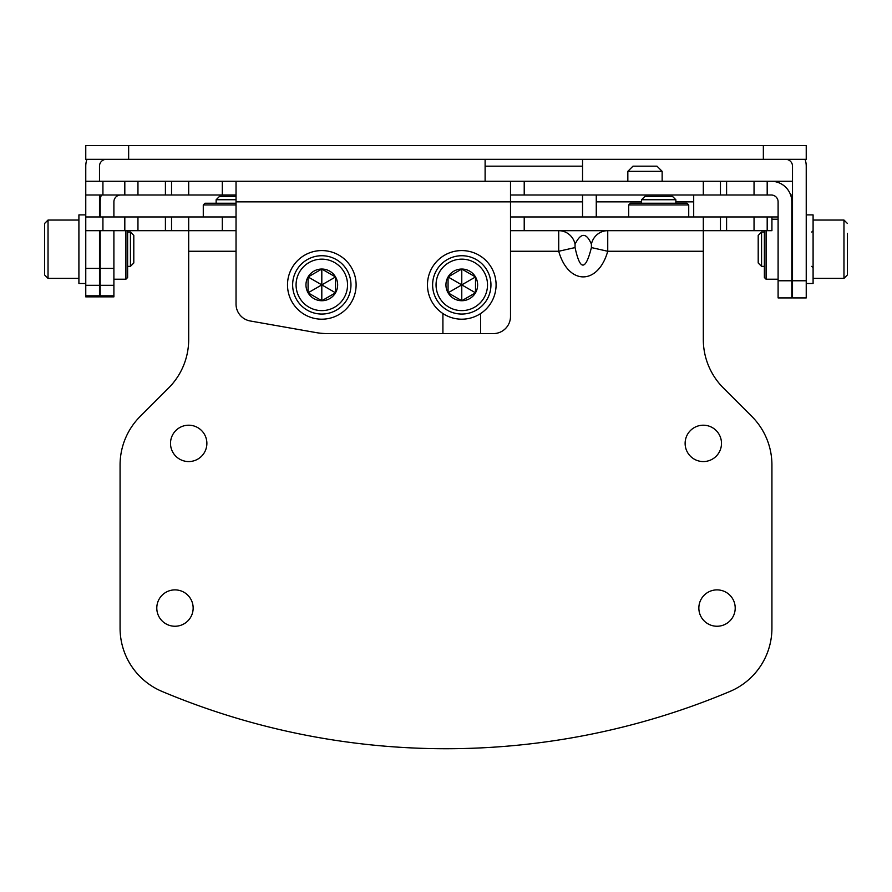 <?xml version="1.0" encoding="UTF-8"?>
<svg xmlns="http://www.w3.org/2000/svg" width="892" height="892" viewBox="0 0 892 892"><rect width="100%" height="100%" fill="white"/><g stroke="black" fill="none" stroke-linecap="round" stroke-linejoin="round"><path stroke-width="1.34" d="M763.351 159.322L806.234 159.322L806.234 145.597L763.351 145.597L763.351 159.322L85.766 159.322L85.766 145.597L763.351 145.597M582.543 159.322L582.543 181.277M485.114 159.322L485.114 181.277M86.948 159.322A20.583 20.583 0 0 0 85.766 166.18L85.766 181.277L188.691 181.277L188.691 195.002L124.813 195.002L124.813 181.277M102.926 181.277L102.926 195.002L85.766 195.002L85.766 216.957L137.959 216.957L137.959 230.682L85.766 230.682L85.766 296.858L99.491 296.858L99.491 295.821L85.766 295.821M99.491 181.277L99.491 166.18A6.857 6.857 0 0 1 106.349 159.322M99.491 195.002L99.491 216.957M99.491 230.682L99.491 295.821M805.052 159.322A20.583 20.583 0 0 1 806.234 166.18L806.234 297.917L792.509 297.917L792.509 166.18A6.857 6.857 0 0 0 785.651 159.322M236.034 195.002L188.691 195.002M510.503 195.002L726.59 195.002L726.59 181.277L792.509 181.277M771.234 181.277A20.583 20.583 0 0 1 791.817 201.86L791.817 297.917L778.103 297.917L778.103 201.86A6.857 6.857 0 0 0 771.234 195.002L726.59 195.002M792.509 195.002L790.647 195.002M102.926 195.002L124.813 195.002M480.654 313.538L480.654 333.597L493.343 333.597A17.149 17.149 0 0 0 510.503 316.448L510.503 181.277L726.59 181.277M510.503 181.277L188.691 181.277M171.543 181.277L171.543 195.002M85.766 181.277L85.766 195.002M101.354 195.002A20.583 20.583 0 0 0 100.183 201.86L100.183 216.957M100.183 230.682L100.183 268.403L113.897 268.403L113.897 296.858L100.183 296.858L100.183 268.403M113.897 216.957L113.897 201.86A6.857 6.857 0 0 1 120.766 195.002M113.897 230.682L113.897 268.403M582.543 195.002L582.543 216.957M596.269 195.002L596.269 201.86L641.549 201.86M693.697 195.002L693.697 216.957M720.457 181.277L720.457 195.002M222.309 181.277L222.309 195.002M524.217 181.277L524.217 195.002M582.543 201.86L236.034 201.86L236.034 181.277M236.034 201.86L236.034 304.083A17.149 17.149 0 0 0 250.217 320.975L315.891 332.56A68.617 68.617 0 0 0 327.81 333.597L442.911 333.597L442.911 313.538M596.269 216.957L596.269 201.86M778.103 279.218L766.094 279.218L766.094 230.682M761.567 266.362L758.2 262.995L758.2 235.421L761.567 232.054L761.567 266.362L764.377 266.362L764.377 277.512L764.377 230.682M125.906 230.682L125.906 279.218L113.897 279.218M127.623 230.682L127.623 277.512L125.906 279.229M85.766 283.511L78.909 283.511L78.909 214.894L85.766 214.894M133.8 262.995L133.8 235.421L130.433 232.054L130.433 266.362L133.8 262.995M48.034 220.045L48.034 278.371L44.6 274.937L44.6 223.468L48.034 220.045L78.909 220.045M44.6 262.928L44.6 249.202M806.234 214.894L813.091 214.894L813.091 283.511L806.234 283.511M847.4 233.358L847.4 274.937L843.966 278.371L813.091 278.371M847.4 235.477L847.4 249.202M847.4 265.047L847.4 262.928M792.509 216.957L791.817 216.957M778.103 216.957L767.187 216.957L767.187 230.682L703.309 230.682L703.309 216.957L726.59 216.957L726.59 230.682M726.59 216.957L767.187 216.957M510.503 216.957L703.309 216.957M236.034 216.957L137.959 216.957M85.766 230.682L85.766 216.957M236.034 251.265L188.691 251.265L188.691 230.682L137.959 230.682M171.543 230.682L171.543 216.957M510.503 230.682L703.309 230.682L703.309 251.265L607.742 251.265L607.742 230.682L605.077 230.682M524.217 230.682L524.217 216.957M188.691 216.957L188.691 230.682L222.309 230.682L222.309 216.957M720.457 230.682L720.457 216.957M771.926 216.957L771.926 230.682L767.187 230.682M236.034 230.682L222.309 230.682M792.509 230.682L791.817 230.682M236.034 237.54L236.034 304.083M510.503 316.448L510.503 237.54M442.911 333.597L493.343 333.597M327.81 333.597L407.577 333.597M250.217 320.975L315.891 332.56M688.724 204.948L687.007 203.231L630.399 203.231L628.693 204.948L688.724 204.948L688.724 216.957M236.034 203.231L204.993 203.231L203.276 204.948L236.034 204.948M321.811 319.191A34.309 34.309 0 0 0 356.109 284.882A34.309 34.309 0 0 0 321.811 250.574A34.309 34.309 0 0 0 287.503 284.882A34.309 34.309 0 0 0 321.811 319.191M321.811 255.725A29.157 29.157 0 0 0 292.643 284.882A29.157 29.157 0 0 0 321.811 314.051A29.157 29.157 0 0 0 350.969 284.882A29.157 29.157 0 0 0 321.811 255.725A29.157 29.157 0 0 0 292.643 284.882A29.157 29.157 0 0 0 321.811 314.051M335.526 292.81A15.844 15.844 0 0 1 308.086 292.81A15.844 15.844 0 0 1 321.811 269.038A15.844 15.844 0 0 1 335.526 292.81L321.811 300.727L308.086 292.81L308.086 276.966L321.811 269.038L335.526 276.966L335.526 292.81L321.811 284.882L335.526 276.966M321.811 300.727L321.811 284.882L308.086 292.81M308.086 276.966L321.811 284.882L321.811 269.038M461.777 250.574A34.309 34.309 0 0 0 427.469 284.882A34.309 34.309 0 0 0 461.777 319.191A34.309 34.309 0 0 0 496.086 284.882A34.309 34.309 0 0 0 461.777 250.574M461.777 314.051A29.157 29.157 0 0 0 490.946 284.882A29.157 29.157 0 0 0 461.777 255.725A29.157 29.157 0 0 0 432.62 284.882A29.157 29.157 0 0 0 461.777 314.051A29.157 29.157 0 0 0 490.946 284.882A29.157 29.157 0 0 0 461.777 255.725M448.063 276.966A15.844 15.844 0 0 1 475.503 276.966A15.844 15.844 0 0 1 461.777 300.727A15.844 15.844 0 0 1 448.063 276.966L461.777 269.038L475.503 276.966L475.503 292.81L461.777 300.727L448.063 292.81L448.063 276.966L461.777 284.882L448.063 292.81M461.777 269.038L461.777 284.882L475.503 276.966M475.503 292.81L461.777 284.882L461.777 300.727M656.991 166.18L632.974 166.18L627.834 171.331L662.143 171.331L656.991 166.18M575.061 244.152A17.149 16.736 -90 0 0 558.715 230.682L558.715 251.265C568.394 285.462 598.108 285.384 607.742 251.265L591.407 247.575L591.407 244.152C586.378 232.466 580.926 232.466 575.061 244.152L575.061 247.575C580.09 270.923 585.531 270.923 591.407 247.575M188.691 251.265L188.691 339.484A68.617 68.617 0 0 1 168.599 388.009L140.178 416.43A68.617 68.617 0 0 0 120.074 464.944L120.074 628.213A68.617 68.617 0 0 0 162.099 691.467A732.466 732.466 0 0 0 729.901 691.467A68.617 68.617 0 0 0 771.926 628.213L771.926 464.944A68.617 68.617 0 0 0 751.822 416.43L723.401 388.009A68.617 68.617 0 0 1 703.309 339.484L703.309 251.265M193.151 608.065A18.186 18.186 0 0 0 174.966 589.88A18.186 18.186 0 0 0 156.791 608.065A18.186 18.186 0 0 0 174.966 626.251A18.186 18.186 0 0 0 193.151 608.065M721.494 443.391A18.186 18.186 0 0 0 703.309 425.205A18.186 18.186 0 0 0 685.123 443.391A18.186 18.186 0 0 0 703.309 461.565A18.186 18.186 0 0 0 721.494 443.391M206.877 443.391A18.186 18.186 0 0 0 188.691 425.205A18.186 18.186 0 0 0 170.506 443.391A18.186 18.186 0 0 0 188.691 461.565A18.186 18.186 0 0 0 206.877 443.391M735.209 608.065A18.186 18.186 0 0 0 717.034 589.88A18.186 18.186 0 0 0 698.849 608.065A18.186 18.186 0 0 0 717.034 626.251A18.186 18.186 0 0 0 735.209 608.065M575.061 247.575L558.715 251.265L510.503 251.265M558.715 230.682L560.332 230.682M591.407 244.152A17.149 16.736 -90 0 1 607.742 230.682L606.181 230.682M675.857 199.741L672.49 196.374L644.916 196.374L641.549 199.741L675.857 199.741L675.857 203.231M206.821 251.265L198.983 251.265M236.034 196.374L219.51 196.374L216.143 199.741L236.034 199.741M99.491 268.403L85.766 268.403M99.491 285.295L85.766 285.295M128.649 145.597L128.649 159.322M806.234 280.768L792.509 280.768M582.543 166.18L485.114 166.18M165.41 195.002L165.41 181.277M137.959 195.002L137.959 181.277M100.183 285.295L113.897 285.295M100.183 295.821L113.897 295.821M675.857 201.86L693.697 201.86M791.817 280.768L778.103 280.768M767.187 195.002L767.187 181.277M754.041 195.002L754.041 181.277M703.309 181.277L703.309 195.002M813.091 220.045L843.966 220.045L847.4 223.468L843.966 220.045L843.966 278.371L847.4 274.937M102.926 230.682L102.926 216.957M124.813 216.957L124.813 230.682M165.41 216.957L165.41 230.682M754.041 216.957L754.041 230.682M321.811 259.148A25.734 25.734 0 0 0 296.077 284.882A25.734 25.734 0 0 0 321.811 310.617A25.734 25.734 0 0 0 347.534 284.882A25.734 25.734 0 0 0 321.811 259.148M461.777 310.617A25.734 25.734 0 0 0 487.511 284.882A25.734 25.734 0 0 0 461.777 259.148A25.734 25.734 0 0 0 436.054 284.882A25.734 25.734 0 0 0 461.777 310.617M764.377 277.512L766.094 279.229L764.377 277.512M771.926 219.187L778.103 219.187M99.491 266.362L100.183 266.362M127.623 266.362L130.433 266.362M99.491 232.054L100.183 232.054M127.623 232.054L130.433 232.054M48.034 278.371L78.909 278.371M792.509 232.054L791.817 232.054M764.377 232.054L761.567 232.054M792.509 266.362L791.817 266.362M811.72 266.362L813.091 267.734M811.72 232.054L813.091 230.682M628.693 204.948L628.693 216.957M203.276 204.948L203.276 216.957M662.143 181.277L662.143 171.331M627.834 181.277L627.834 171.331M560.533 230.682L562.127 230.682M562.573 230.682L564.993 230.682M565.149 230.682L576.678 230.682M589.066 230.682L590.627 230.682M591.396 230.682L594.039 230.682M594.607 230.682L601.955 230.682M602.122 230.682L604.263 230.682M604.642 230.682L605.936 230.682M641.549 203.231L641.549 199.741M216.143 203.231L216.143 199.741"/></g></svg>
